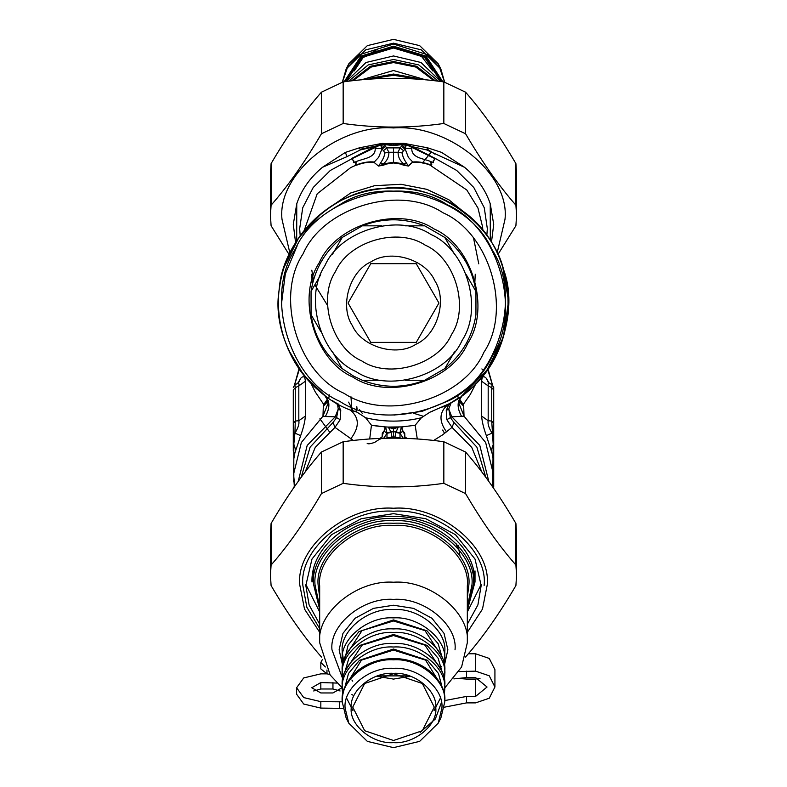 <?xml version="1.0" encoding="UTF-8"?>
<svg xmlns="http://www.w3.org/2000/svg" width="787" height="787" viewBox="0 0 787 787"><rect width="100%" height="100%" fill="white"/><g stroke="black" fill="none" stroke-linecap="round" stroke-linejoin="round"><path stroke-width="1.18" d="M325.395 666.973L320.83 662.457L322.375 659.555M329.792 674.469L326.969 673.839L320.83 668.911L320.83 662.457M348.779 723.174L367.342 741.364L393.5 747.65L419.658 741.364L438.221 723.174L441.91 707.995C444.075 688.379 417.454 666.569 393.5 668.34C369.546 666.569 342.925 688.379 345.09 707.995L348.779 723.174L346.113 717.901L342.207 701.817L320.83 701.65L303.703 697.577L296.61 687.759L303.703 677.932L320.83 673.859L327.117 673.859M342.827 708.369L320.83 708.093L303.703 704.031L296.61 694.203L296.61 687.759M342.03 687.73L332.95 692.963L320.83 692.963L311.75 687.759L320.83 682.545L336.934 683.077M313.698 690.976L320.83 688.999L332.95 688.999L340.082 690.976M444.793 700.568L466.494 696.436L475.555 696.436L487.055 687.012L475.555 677.587L466.494 677.587L453.853 678.896M456.893 678.335L466.494 679.073L475.555 679.073L480.021 678.335M459.077 671.577L475.555 671.144L489.248 675.787L494.925 687.012L489.248 698.236L475.555 702.889L466.494 702.889L444.37 707.198M475.555 671.144L475.555 653.771L489.248 658.424L494.925 669.648L494.925 687.012M475.555 653.771L468.344 653.771M394.031 415.064L421.901 411.404L447.213 401.35C498.25 379.177 522.784 295.568 491.816 249.331C469.632 198.285 386.033 173.76 339.787 204.728L333.58 208.378M297.152 245.888L285.317 273.935L281.48 303.89M339.787 401.35C288.75 379.177 264.216 295.568 295.184 249.331C317.368 198.285 400.967 173.76 447.213 204.728C498.25 226.902 522.784 310.511 491.816 356.747C469.632 407.784 386.033 432.319 339.787 401.35M344.145 393.382C297.24 372.999 274.702 296.178 303.162 253.689C323.536 206.784 400.367 184.237 442.855 212.697C489.76 233.08 512.298 309.901 483.838 352.389C463.464 399.294 386.633 421.832 344.145 393.382M434.001 228.909C472.485 245.633 490.98 308.671 467.635 343.535C450.912 382.029 387.873 400.524 352.999 377.17C314.515 360.446 296.02 297.407 319.365 262.543C336.088 224.049 399.127 205.555 434.001 228.909M353.579 376.107L342.227 368.641C324.874 354.652 314.485 336.659 311.052 314.643L311.052 291.436C314.485 269.42 324.874 251.417 342.227 237.438L362.325 225.83C383.112 217.802 403.888 217.802 424.675 225.83L444.773 237.438C462.126 251.417 472.515 269.42 475.948 291.436L475.948 314.643C472.515 336.659 462.126 354.652 444.773 368.641L424.675 380.249C403.888 388.276 383.112 388.276 362.325 380.249L353.579 376.107L342.227 368.641L332.576 351.927M320.702 331.357L311.052 314.643M444.773 237.438L454.424 254.152M466.298 274.722L475.948 291.436M454.424 351.927L444.773 368.641M424.675 380.249L405.374 380.249L424.675 380.249M381.626 380.249L362.325 380.249L381.626 380.249M362.325 225.83L381.626 225.83M405.374 225.83L424.675 225.83M342.227 237.438L332.576 254.152M320.702 274.722L311.052 291.436M356.049 371.592C320.457 356.127 303.349 297.83 324.952 265.593C340.407 230.001 398.704 212.893 430.951 234.487C466.543 249.951 483.651 308.248 462.048 340.486C446.593 376.078 388.296 393.185 356.049 371.592M415.998 344.224C437.385 334.937 447.655 299.906 434.68 280.536C425.393 259.159 390.372 248.879 371.002 261.855C349.615 271.141 339.345 306.163 352.32 325.543C361.607 346.919 396.628 357.2 415.998 344.224M386.565 342.394L416.225 342.394L438.949 303.034L416.225 263.675L370.775 263.675L348.051 303.034L370.775 342.394L386.565 342.394M367.175 443.386C368.07 444.202 370.618 443.838 374.828 442.294L379.914 438.979C382.561 439.795 382.384 431.847 384.43 431.394L385.03 426.888L388.276 427.066L390.942 431.837L392.241 438.182M391.149 432.447L387.047 433.273L386.938 438.251M400.062 438.251L399.944 432.948L401.37 426.928L390.126 427.125L393.5 427.853L396.874 427.134M394.759 438.182L395.851 432.447L398.271 427.085M393.51 438.182L393.5 436.864L400.032 437.916M390.126 427.134L388.601 427.361L393.5 428.846L393.5 436.864L386.968 437.916M385.63 426.928L387.037 433.273L383.643 438.329M393.5 427.174L393.5 428.846L398.724 427.066M369.713 439.008L371.454 425.206L376.038 425.944M371.838 425.265L385.03 426.888L376.166 425.964M401.459 426.918L402.56 431.394L401.97 426.888L415.152 425.275L401.97 426.888L388.247 427.066M417.287 439.008L415.162 425.265L421.37 417.779L429.977 412.152L432.496 411.286M385.561 426.918L384.44 431.394L387.037 433.273M395.851 432.447L399.953 433.273L403.357 438.329M399.963 433.273L402.56 431.394L404.42 433.755L404.626 437.139L406.033 438.418M402.964 430.892L404.725 433.234L404.882 436.854L407.154 438.457M379.836 438.457L382.157 436.795L382.285 433.204L384.046 430.892M371.454 425.206L365.63 417.779C384.213 422.226 402.787 422.226 421.37 417.779M305.13 472.052L315.262 447.36L334.996 427.38L353.363 440.484M433.637 440.484L442.53 434.916L452.004 427.38L446.839 419.678L446.249 410.47L448.482 405.226L451.699 402.285M442.688 407.046L446.888 404.951M365.63 417.779L357.023 412.152C308.858 399.304 270.364 338.666 279.237 289.606C281.982 239.838 333.481 189.775 383.308 188.437C432.594 180.961 492.121 221.157 503.601 269.666C520.984 316.384 493.803 382.856 448.659 404.006L429.977 412.152M353.333 410.853L357.023 412.152M301.195 477.315L310.147 447.095L333.009 422.501L334.996 427.38L340.161 419.678L340.751 410.47L338.253 409.033L337.593 404.951L335.911 402.639M333.009 422.501L336.59 417.641L338.253 409.033L335.203 416.825L340.161 419.678M340.751 410.47L338.479 405.167L332.439 400.553M337.2 403.377L338.105 403.879M481.87 472.052L471.738 447.36L452.004 427.38L453.991 422.501L450.41 417.641L448.747 408.994L446.259 410.421M446.839 419.678L451.807 416.825L448.747 409.033L446.249 410.47M446.573 431.915C438.497 420.829 439.195 411.522 448.659 404.006L449.033 403.8M448.659 404.006L450.853 402.777M451.246 402.55L448.747 408.994L451.807 416.825L464.025 416.156L458.929 403.318L459.706 399.589M294.928 385.109L295.273 387.696L293.285 390.027L293.285 451.04M293.285 387.332L294.938 384.627L298.342 383.22L299.07 384.115L298.814 385.905L295.273 387.696L295.273 421.045L293.285 423.376M293.285 393.52L293.285 390.027M461.654 416.51C456.657 407.587 456.952 400.435 462.549 395.074L486.956 370.136L503.326 337.328L508.54 301.037L502.647 266.645M321.804 213.061L298.726 237.812L284.186 267.147M281.903 275.057L280.634 280.703M280.487 281.451L279.296 289.114M288.091 349.153L303.743 375.025L324.451 395.074L327.284 399.56L327.746 401.95L328.022 400.681M451.807 402.226L459.008 397.622M493.715 393.52L493.715 390.027L491.727 387.696L491.727 421.045L493.183 444.173L492.652 486.907M489.091 383.062L486.346 378.311C483.513 375.517 481.949 376.491 481.644 381.252L488.186 385.905L488.166 383.476L489.937 383.554L492.062 384.627L493.715 387.332L493.715 423.376L491.727 421.045L488.186 420.73C487.537 423.78 488.825 427.912 492.072 433.135L486.346 435.644L492.544 454.729L493.38 461.654L493.419 474.138L485.648 442.501L464.025 416.156L463.681 406.279L459.264 401.508M493.715 451.04L493.715 431.227L493.183 430.233M493.715 423.376L493.715 487.084M488.816 481.457L479.795 445.393L451.807 416.825M327.235 399.412L323.772 404.469L323.319 406.279L327.736 401.508M329.389 394.907L328.779 398.045M327.599 400.652L323.772 404.479L315.292 392.005L310.757 382.984M297.063 383.554L298.696 382.403L300.654 378.311C303.487 375.517 305.051 376.491 305.356 381.252L298.814 385.905L298.814 420.73L295.273 421.045L294.928 433.135L293.817 444.173L293.285 443.189M305.356 381.252L305.356 416.077L298.814 420.73C299.463 423.78 298.175 427.912 294.928 433.135L300.654 435.644L294.859 453.027L293.826 458.752L293.581 474.138L294.672 486.445M295.715 450.164L293.817 444.173L293.817 481.88L293.285 480.896M294.023 481.939L294.358 486.897M321.214 392.005L324.451 395.074C330.048 400.435 330.343 407.587 325.346 416.51L335.203 416.825L307.205 445.383L298.184 481.457M323.319 406.279L322.975 416.156L325.346 416.51M293.581 474.138L301.352 442.501L322.975 416.156L328.071 403.318L327.294 399.589M459.401 400.652L463.228 404.479L470.173 394.612L476.224 383.003M459.765 399.412L463.218 404.459L463.681 406.279M493.715 480.896L492.977 481.939M493.715 443.189L491.285 450.164M492.072 385.109L491.727 387.696L488.186 385.905L488.186 420.73L481.644 416.077C481.949 421.261 483.513 427.784 486.346 435.644M297.909 383.053L300.654 378.311M305.356 416.077C305.051 421.261 303.487 427.784 300.654 435.644M481.87 368.936L482.844 369.762M486.346 378.311L488.304 382.403L489.937 383.554M348.611 402.118L353.019 410.735M444.625 433.401L442.658 430.046M423.357 416.274L413.559 413.254M350.284 406.397L352.281 410.46M319.886 418.802L329.379 431.729M356.265 408.699L356.098 411.847M350.982 396.786L351.622 406.948M311.75 274.23L312.262 284.796M474.738 284.796L475.25 274.23M433.243 160.814L433.125 161.345C433.745 162.525 433.184 162.712 431.453 161.886C424.655 158.541 411.198 158.374 411.798 148.399L412.25 147.553L435.191 158.797L433.243 160.814L433.43 162.702L431.453 162.614L431.443 161.886L430.479 162.466L431.797 164.719L429.672 164.552C423.544 162.329 417.897 161.483 412.742 162.014L408.492 166.057L403.879 164.601L403.328 163.529L406.554 163.135C403.81 159.181 402.393 155.806 402.314 153.022L403.397 150.573L405.305 149.343L408.423 157.43L412.742 162.014L408.128 165.86L406.554 163.135M408.492 166.057L403.347 165.122L403.879 164.601L401.144 163.529L403.328 163.529C399.806 160.558 398.055 156.8 398.074 152.255L402.314 153.022M403.347 165.122L400.75 164.06L401.144 163.529L393.5 162.211L385.856 163.529L378.872 165.86L380.446 163.135L383.672 163.529C387.194 160.558 388.945 156.8 388.926 152.255L385.581 146.333L381.685 149.264L381.538 148.281L384.607 145.261L383.918 144.533L384.233 143.519L393.5 144.08L403.957 143.362L384.233 143.519M380.446 163.135C383.19 159.181 384.607 155.806 384.686 153.022L388.926 152.255L398.074 152.255L400.032 147.887L403.397 150.573M384.686 153.022L383.603 150.573L381.872 149.304L385.581 146.333L384.607 145.261M381.872 149.304L378.577 157.43L374.268 162.014C369.192 161.463 363.545 162.299 357.328 164.552C353.235 165.831 357.593 163.273 355.557 161.886C362.345 158.541 375.802 158.374 375.202 148.399L381.538 148.281L381.056 144.572L393.5 144.119L406.643 144.897M400.75 164.06L393.5 162.958L393.5 147.887L400.032 147.887L402.393 145.261L405.462 148.281L405.315 149.264L401.419 146.333L405.128 149.304M393.5 162.958L386.25 164.06L383.672 163.529L383.121 164.601L383.653 165.122L378.508 166.057L373.953 162.299C368.955 161.817 363.387 162.702 357.249 164.945C353.274 166.342 357.377 162.22 355.527 162.594L353.432 162.594L353.757 160.814L351.809 158.797L380.396 144.946L381.056 144.572L380.564 143.873L381.469 143.509L359.502 147.789L360.338 149.914L374.661 146.687L380.564 143.873M378.508 166.057L373.953 162.299M435.191 158.797L433.125 161.345M411.798 148.399L405.462 148.281L405.944 144.572L412.25 147.553L412.703 146.933L435.427 158.521L456.726 170.484L473.794 187.493L484.28 207.778L487.34 228.781L486.799 235.707M355.547 161.886L353.481 162.329L353.757 160.814M353.875 161.345L351.573 158.521L374.661 146.687L375.045 147.346M429.672 164.552L429.751 164.945C423.593 162.693 418.035 161.817 413.047 162.299M386.25 164.06L383.653 165.122M357.328 164.552L350.677 167.611L317.2 193.779L304.195 230.493M379.865 144.247L380.908 145.998L383.456 144.336L383.702 143.441M402.393 145.261L403.544 144.336L406.092 145.998L407.135 144.247L412.703 146.933M431.453 162.584C429.633 162.191 433.735 166.352 429.751 164.945L466.799 190.001L477.975 208.043L482.638 227.158L482.805 230.493M375.202 148.399L374.297 146.933M355.557 161.886L355.527 162.614M351.809 158.797L330.274 170.484L313.206 187.493L302.72 207.778L299.66 228.781L300.201 235.707M383.918 144.533L393.5 145.565L403.082 144.533L402.767 143.519M403.298 143.441L403.544 144.336L407.135 144.247M411.955 147.346L412.339 146.687L426.662 149.914L427.498 147.789L403.957 143.362M296.689 240.861L296.768 203.725C301.48 189.775 310.029 177.636 322.434 167.316L347.037 156.623L360.338 149.914M295.587 242.622L293.285 224.393L296.768 203.725M359.502 147.789L345.345 152.412L322.434 167.316M381.469 143.509L383.043 143.362M405.531 143.509L406.446 143.873M427.498 147.789L441.546 152.363L464.566 167.316C476.971 177.636 485.52 189.775 490.232 203.725L490.311 240.861M490.232 203.725L493.715 224.393L491.413 242.622M464.566 167.316L426.662 149.914M321.637 657.115L321.43 656.988C304.648 637.972 287.875 614.165 271.092 585.577L270.453 575.297L271.092 565.017C287.875 546.001 304.648 522.194 321.43 493.597L343.162 483.326C376.717 488.107 410.283 488.107 443.838 483.326L465.57 493.597C482.352 522.194 499.125 546.001 515.908 565.017L516.547 575.297L515.908 585.577C499.125 614.165 482.352 637.972 465.57 656.988L465.363 657.115M312.262 576.438L313.521 583.836M473.479 583.836L474.738 576.438M516.547 575.297L516.547 533.724L515.908 523.444C499.125 494.856 482.352 471.049 465.57 452.023L443.838 441.753C410.283 436.962 376.717 436.962 343.162 441.753L321.43 452.023C304.648 471.049 287.875 494.856 271.092 523.444L270.453 533.724L270.453 575.297M443.838 483.326L443.838 441.753M465.57 452.023L465.57 493.597M343.162 441.753L343.162 483.326M321.43 493.597L321.43 452.023M271.092 523.444L271.092 565.017M515.908 565.017L515.908 523.444M516.547 215.461L516.547 173.888L515.908 163.607C499.125 135.01 482.352 111.213 465.57 92.187L443.838 81.907C410.283 77.126 376.717 77.126 343.162 81.907L321.43 92.187C304.648 111.213 287.875 135.01 271.092 163.607L270.453 173.888L270.453 215.461L271.092 205.181C287.875 186.155 304.648 162.348 321.43 133.76L343.162 123.48C376.717 128.271 410.283 128.271 443.838 123.48L465.57 133.76C482.352 162.348 499.125 186.155 515.908 205.181L516.547 215.461L515.908 225.731L497.866 254.604M360.082 149.284L383.013 144.611M497.118 253.03L505.008 219.278C509.996 174.084 448.669 123.844 393.5 127.937C338.331 123.844 277.004 174.084 281.992 219.278L289.882 253.03M289.134 254.604L271.092 225.731L270.453 215.461M271.092 163.607L271.092 205.181M321.43 133.76L321.43 92.187M343.162 81.907L343.162 123.48M515.908 205.181L515.908 163.607M465.57 92.187L465.57 133.76M443.838 123.48L443.838 81.907M319.67 642.713L319.67 585.922C316.374 556.006 356.973 522.745 393.5 525.45C430.027 522.745 470.626 556.006 467.33 585.922L467.33 642.713C470.626 612.788 430.027 579.527 393.5 582.232C356.973 579.527 316.374 612.788 319.67 642.713L330.166 675L342.207 687.868M467.33 609.472L473.479 584.161C477.06 551.746 433.066 515.711 393.5 518.643C353.934 515.711 309.94 551.746 313.521 584.161L313.521 570.929M467.872 595.021L467.33 596.123M352.743 707.11L364.676 683.5L393.5 673.721L422.324 683.5L434.257 707.11L422.324 730.72L393.5 740.498L364.676 730.72L352.743 707.11M460.021 556.025L458.132 545.568M481.162 584.475L467.33 611.942M319.67 611.942L305.838 584.475M351.199 707.995C349.31 725.142 372.576 744.187 393.5 742.643C414.424 744.187 437.69 725.142 435.801 707.995C437.69 690.848 414.424 671.793 393.5 673.347C372.576 671.793 349.31 690.848 351.199 707.995M444.35 665.428L444.793 659.919C447.085 639.123 418.881 616.014 393.5 617.893C368.119 616.014 339.915 639.123 342.207 659.919L342.65 665.428M444.793 659.919L444.793 651.538C447.085 630.741 418.881 607.633 393.5 609.512C368.119 607.633 339.915 630.741 342.207 651.538L343.614 661.169M342.207 701.374L342.207 701.817C339.915 681.03 368.119 657.922 393.5 659.801C418.881 657.922 447.085 681.03 444.793 701.817L440.887 717.901L438.221 723.174M444.281 694.96L444.793 689.028C447.085 668.242 418.881 645.133 393.5 647.012C368.119 645.133 339.915 668.242 342.207 689.028L342.719 694.96M342.247 687.267L343.073 693.19M444.793 689.028L444.793 685.497C447.085 664.71 418.881 641.602 393.5 643.481C368.119 641.602 339.915 664.71 342.207 685.497L342.207 689.028M444.35 679.988L444.793 674.469C447.085 653.682 418.881 630.574 393.5 632.453C368.119 630.574 339.915 653.682 342.207 674.469L342.65 679.988M444.793 674.469L444.793 670.937C447.085 650.151 418.881 627.042 393.5 628.921C368.119 627.042 339.915 650.151 342.207 670.937L342.207 674.469M457.926 548.382L455.919 543.197M432.771 70.938L420.12 54.598M377.947 49.02L362.915 57.815L354.229 70.938M427.99 149.638L434.768 154.085M346.113 69.099L348.779 63.826L367.342 45.636L393.5 39.35L419.658 45.636L438.221 63.826L440.887 69.099L421.222 49.827L393.5 43.167L365.778 49.827L346.113 69.099L342.335 82.222M444.665 82.222L440.887 69.099M346.31 81.494L366.004 62.498L393.5 55.956L420.996 62.498L440.69 81.494M348.582 81.209L368.257 64.918L393.5 59.487L418.743 64.918L438.418 81.209M361.263 79.851L393.5 70.515L425.737 79.851M371.907 77.943L393.5 74.037L415.093 77.943M326.969 669.963L326.969 673.839M339.482 701.65L339.482 708.093M320.83 701.65L320.83 708.093M332.95 682.545L332.95 688.999M320.83 682.545L320.83 688.999M475.555 696.436L475.555 679.073M466.494 702.889L466.494 696.436M466.494 677.587L466.494 671.144M361.853 360.967C331.78 347.893 317.328 298.637 335.577 271.397C348.641 241.324 397.897 226.872 425.147 245.111C455.22 258.185 469.672 307.442 451.423 334.682C438.359 364.755 389.103 379.206 361.853 360.967M387.056 432.948L390.942 431.837L396.058 431.837L399.944 432.948M350.677 438.949C360.023 426.692 359.462 416.746 348.995 409.132M453.991 422.501L476.853 447.095L485.805 477.315M481.644 381.252L481.644 416.077M362.492 413.598L359.561 409.801M492.377 384.813L487.645 369.172M299.355 369.172L294.623 384.813M356.796 406.623L357.072 408.974M473.617 238.392L478.771 263.861M383.603 150.573L386.968 147.887L393.5 147.887M463.435 211.673L448.983 199.859L426.967 189.362L401.095 184.296L374.543 185.693L350.677 192.982L323.565 211.673M393.5 145.565L393.5 144.08M345.345 152.412L347.037 156.623M319.67 628.547L306.851 607.259L302.867 585.479C298.814 548.746 348.661 507.92 393.5 511.235C438.339 507.92 488.186 548.746 484.133 585.479M467.33 632.286L482.49 609.069L487.212 585.007C491.403 547.034 439.864 504.811 393.5 508.245C347.136 504.811 295.597 547.034 299.788 585.007L304.51 609.069L319.67 632.286M467.33 624.209L477.896 604.937L481.172 585.479L475.014 559.045L455.496 534.698L425.767 518.712L393.5 513.665L361.233 518.712L331.504 534.698L311.986 559.045L305.828 585.479L309.104 604.937L319.67 624.209M311.986 581.957C310.698 547.831 348.907 515.741 392.733 516.292C415.349 516.42 434.768 522.794 450.971 535.426C466.74 548.539 474.758 564.043 475.014 581.957L467.33 610.269M467.33 597.451L468.865 585.046C472.239 554.501 430.784 520.541 393.5 523.306C356.216 520.541 314.761 554.501 318.135 585.046L319.67 597.451M319.67 606.757L315.056 585.046C311.554 553.251 354.691 517.915 393.5 520.787C432.309 517.915 475.446 553.251 471.944 585.046L467.33 606.757M377.485 676.407L393.5 679.092L409.515 676.407M342.365 677.794L331.976 649.767C329.222 624.839 363.063 597.117 393.5 599.369C423.937 597.117 457.778 624.839 455.024 649.767M444.36 665.507L447.872 649.767L444.055 633.378L431.945 618.277L413.509 608.361L393.5 605.233L373.491 608.361L355.055 618.277L342.945 633.378L339.128 649.767L342.64 665.507M342.207 700.942C339.915 680.145 368.119 657.037 393.5 658.916C418.881 657.037 447.085 680.145 444.793 700.942C445.521 678.138 420.514 657.814 393.028 658.64C380.19 658.857 368.926 662.457 359.246 669.452C348.159 677.941 342.473 688.438 342.207 700.942M420.12 732.402L435.349 718.984L441.438 702.476M440.386 698.128L434.031 710.631M352.97 710.631L346.614 698.128M345.66 685.674L361.449 660.126L393.5 650.092L425.551 660.126L441.34 685.674M442.314 687.936L438.487 673.456L427.479 660.293L393.5 649.029L359.521 660.293L348.513 673.456L344.686 687.936M345.808 670.032L362.01 645.163L393.5 635.542L424.99 645.163L441.192 670.032M442.274 672.492L438.123 658.217L427.026 645.379L393.5 634.47L359.974 645.379L348.877 658.217L344.726 672.492M345.808 655.482L362.01 630.613L393.5 620.982L424.99 630.613L441.192 655.482M442.274 657.932L438.123 643.658L427.026 630.83L393.5 619.91L358.97 631.627L348.09 645.192L344.667 659.919M431.138 152.245L422.304 163.057M366.84 79.379L393.5 75.306L420.16 79.379M344.145 81.779L360.958 56.113L393.5 46.187L426.042 56.113L442.855 81.779M444.576 82.182L439.599 67.633L427.794 54.815L393.5 44.042L359.206 54.815L347.401 67.633L342.424 82.182M441.901 81.651L425.324 56.605L393.5 46.945L361.676 56.605L345.1 81.651M345.965 81.543L362.512 57.284L393.5 48.017L424.488 57.284L441.035 81.543M435.319 80.835L416.707 66.305L393.5 61.494L370.293 66.305L351.681 80.835M353.038 80.687L371.238 67.043L393.5 62.567L415.762 67.043L433.962 80.687M293.482 488.166L293.285 487.084M458.978 400.681L459.254 401.95L459.716 399.55L462.559 395.054C523.985 352.497 523.021 251.083 460.769 209.696C421.98 180.882 365.02 180.882 326.231 209.696C306.3 224.295 292.341 243.281 284.353 266.645C268.406 312.242 285.396 366.644 324.451 395.074M458.25 398.143L457.601 394.907M493.419 474.138L492.328 486.445M492.475 384.882L487.95 368.729M294.525 384.882L299.05 368.729M327.54 305.454L314.839 284.864M313.423 280.251L311.829 270.177M475.014 581.957L475.014 570.929M313.521 584.161L319.67 609.472M473.479 584.161L473.479 570.929M379.088 675.885L407.912 675.885M351.897 694.557L352.743 695.039M444.793 687.868L461.585 667.032L467.33 642.713M441.32 666.52L440.74 667.661M346.644 668.389L346.28 667.71M342.207 659.919L342.207 651.538M352.743 681.149L351.887 679.988M365.778 79.457L393.5 75.031L421.222 79.457"/></g></svg>
